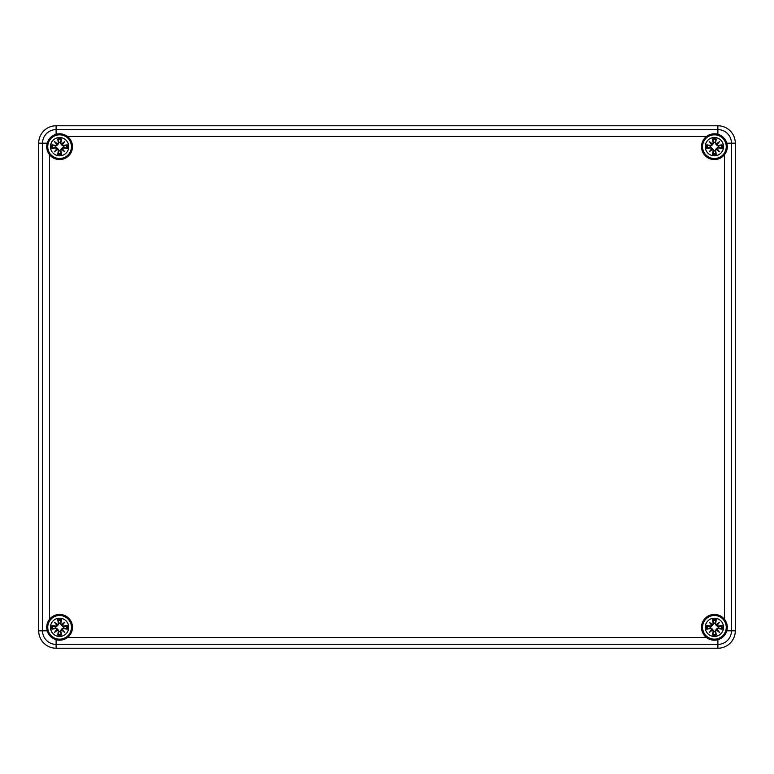<?xml version="1.0" encoding="UTF-8"?>
<svg xmlns="http://www.w3.org/2000/svg" width="774" height="774" viewBox="0 0 774 774"><rect width="100%" height="100%" fill="white"/><g stroke="black" fill="none" stroke-linecap="round" stroke-linejoin="round"><path stroke-width="1.16" d="M56.115 125.775L717.885 125.775A17.415 17.415 0 0 1 735.3 143.19L735.3 630.81A17.415 17.415 0 0 1 717.885 648.225L56.115 648.225A17.415 17.415 0 0 1 38.7 630.81L38.7 143.19A17.415 17.415 0 0 1 56.115 125.775A17.415 17.415 0 0 0 38.7 143.19L38.7 630.81A17.415 17.415 0 0 0 56.115 648.225L717.885 648.225A17.415 17.415 0 0 0 735.3 630.81L735.3 143.19A17.415 17.415 0 0 0 717.885 125.775L56.115 125.775L56.115 129.606A13.584 13.584 0 0 0 42.531 143.19L42.531 630.81A13.584 13.584 0 0 0 56.115 644.394L717.885 644.394A13.584 13.584 0 0 0 731.469 630.81L731.469 143.19A13.584 13.584 0 0 0 717.885 129.606L717.885 134.27C722.413 135.692 725.383 138.662 726.805 143.19A12.887 12.887 0 0 0 717.885 134.27C713.725 133.196 709.893 133.96 706.401 136.572A12.887 12.887 0 0 0 705.288 155.787A12.887 12.887 0 0 0 724.503 154.674L724.503 619.326C727.115 622.818 727.879 626.65 726.805 630.81C725.383 635.338 722.413 638.308 717.885 639.73C713.725 640.804 709.893 640.04 706.401 637.428A12.887 12.887 0 0 1 705.288 618.213A12.887 12.887 0 0 1 724.503 619.326M735.3 143.19L726.805 143.19C727.879 147.35 727.115 151.182 724.503 154.674M67.599 136.572A12.887 12.887 0 0 1 68.712 155.787A12.887 12.887 0 0 1 49.497 154.674C46.885 151.182 46.121 147.35 47.195 143.19C48.617 138.662 51.587 135.692 56.115 134.27C60.275 133.196 64.107 133.96 67.599 136.572L706.401 136.572M49.497 619.326A12.887 12.887 0 0 1 68.712 618.213A12.887 12.887 0 0 1 67.599 637.428C64.107 640.04 60.275 640.804 56.115 639.73C51.587 638.308 48.617 635.338 47.195 630.81C46.121 626.65 46.885 622.818 49.497 619.326L49.497 154.674M59.598 618.184A9.143 9.143 0 0 1 67.512 631.894A9.143 9.143 0 0 1 51.684 631.894A9.143 9.143 0 0 1 59.598 618.184M59.598 615.485A11.842 11.842 0 0 0 49.343 633.248A11.842 11.842 0 0 0 69.854 633.248A11.842 11.842 0 0 0 59.598 615.485A11.842 11.842 0 0 0 49.343 633.248A11.842 11.842 0 0 0 69.854 633.248A11.842 11.842 0 0 0 59.598 615.485M60.856 623.534A22.601 1.974 -80.2 0 0 61.436 619.645L60.13 623.147A4.209 4.209 0 0 0 59.066 623.147L57.731 625.46L55.699 626.863L51.916 625.489A7.895 7.895 0 0 0 51.916 629.165A22.601 1.974 -9.8 0 0 55.805 628.585L56.86 629.349A22.427 3.889 130 0 0 54.48 632.445A22.427 3.889 -40 0 0 57.576 630.065L58.34 631.12A22.601 1.974 99.8 0 0 57.76 635.009L59.066 631.507A4.209 4.209 0 0 0 60.13 631.507L61.465 629.194L63.497 627.791L67.28 629.165A7.895 7.895 0 0 0 67.28 625.489A22.601 1.974 170.2 0 0 63.391 626.069L62.336 625.305A22.427 3.889 -50 0 0 64.716 622.209A22.427 3.889 140 0 0 61.62 624.589L60.672 623.534L61.62 624.589M60.13 631.507L61.436 635.009A22.601 1.974 -99.8 0 0 60.856 631.12L61.62 630.065A22.427 3.889 40 0 0 64.716 632.445A22.427 3.889 -130 0 0 62.336 629.349L63.391 628.585A22.601 1.974 9.8 0 0 67.28 629.165M59.066 623.147L57.76 619.645A22.601 1.974 80.2 0 0 58.34 623.534L57.576 624.589A22.427 3.889 -140 0 0 54.48 622.209A22.427 3.889 50 0 0 56.86 625.305L55.805 626.069A22.601 1.974 -170.2 0 0 51.916 625.489M58.34 623.534L58.524 623.534A22.427 1.954 -99.8 0 1 58.011 620.09M57.576 624.589L59.134 623.428M54.48 622.209L57.731 625.46M55.805 626.069L56.86 625.305M55.805 628.585L55.805 628.401A22.427 1.954 170.2 0 1 52.361 628.914L51.916 629.165M56.86 629.349L55.699 627.791L57.731 629.194L59.066 631.507M54.48 632.445L57.731 629.194M58.34 631.12L57.576 630.065M52.361 628.914L55.699 627.791M60.856 631.12L60.672 631.12A22.427 1.954 80.2 0 1 61.185 634.564M61.62 630.065L60.062 631.226M64.716 632.445L61.465 629.194M63.391 628.585L62.336 629.349M63.391 626.069L63.391 626.253A22.427 1.954 -9.8 0 1 66.835 625.74L67.28 625.489M62.336 625.305L63.497 626.863L61.465 625.46L60.13 623.147M61.659 624.782A22.253 3.86 -40 0 1 63.807 623.118L64.716 622.209M66.835 625.74L63.497 626.863M62.133 625.257L61.465 625.46M62.143 625.266A22.253 3.86 130 0 0 63.807 623.118L61.668 624.792M55.418 627.859A4.209 4.209 0 0 1 55.418 626.795M63.778 626.795A4.209 4.209 0 0 1 63.778 627.859M714.402 618.184A9.143 9.143 0 0 1 722.316 631.894A9.143 9.143 0 0 1 706.488 631.894A9.143 9.143 0 0 1 714.402 618.184M714.402 615.485A11.842 11.842 0 0 0 704.146 633.248A11.842 11.842 0 0 0 724.658 633.248A11.842 11.842 0 0 0 714.402 615.485A11.842 11.842 0 0 0 704.146 633.248A11.842 11.842 0 0 0 724.658 633.248A11.842 11.842 0 0 0 714.402 615.485M715.66 623.534A22.601 1.974 -80.2 0 0 716.24 619.645L714.934 623.147A4.209 4.209 0 0 0 713.87 623.147L712.535 625.46L710.503 626.863L706.72 625.489A7.895 7.895 0 0 0 706.72 629.165A22.601 1.974 -9.8 0 0 710.609 628.585L711.664 629.349A22.427 3.889 130 0 0 709.284 632.445A22.427 3.889 -40 0 0 712.38 630.065L713.144 631.12A22.601 1.974 99.8 0 0 712.564 635.009L713.87 631.507A4.209 4.209 0 0 0 714.934 631.507L716.269 629.194L718.301 627.791L722.084 629.165A7.895 7.895 0 0 0 722.084 625.489A22.601 1.974 170.2 0 0 718.195 626.069L717.14 625.305A22.427 3.889 -50 0 0 719.52 622.209A22.427 3.889 140 0 0 716.424 624.589L715.476 623.534L716.424 624.589M714.934 631.507L716.24 635.009A22.601 1.974 -99.8 0 0 715.66 631.12L716.424 630.065A22.427 3.889 40 0 0 719.52 632.445A22.427 3.889 -130 0 0 717.14 629.349L718.195 628.585A22.601 1.974 9.8 0 0 722.084 629.165M713.87 623.147L712.564 619.645A22.601 1.974 80.2 0 0 713.144 623.534L712.38 624.589A22.427 3.889 -140 0 0 709.284 622.209A22.427 3.889 50 0 0 711.664 625.305L710.609 626.069A22.601 1.974 -170.2 0 0 706.72 625.489M713.144 623.534L713.328 623.534A22.427 1.954 -99.8 0 1 712.815 620.09M712.38 624.589L713.938 623.428M709.284 622.209L712.535 625.46M710.609 626.069L711.664 625.305M710.609 628.585L710.609 628.401A22.427 1.954 170.2 0 1 707.165 628.914L706.72 629.165M711.664 629.349L710.503 627.791L712.535 629.194L713.87 631.507M709.284 632.445L712.535 629.194M713.144 631.12L712.38 630.065M707.165 628.914L710.503 627.791M715.66 631.12L715.476 631.12A22.427 1.954 80.2 0 1 715.989 634.564M716.424 630.065L714.866 631.226M719.52 632.445L716.269 629.194M718.195 628.585L717.14 629.349M718.195 626.069L718.195 626.253A22.427 1.954 -9.8 0 1 721.639 625.74L722.084 625.489M717.14 625.305L718.301 626.863L716.269 625.46L714.934 623.147M716.463 624.782A22.253 3.86 -40 0 1 718.611 623.118L719.52 622.209M721.639 625.74L718.301 626.863M716.937 625.257L716.269 625.46M716.947 625.266A22.253 3.86 130 0 0 718.611 623.118L716.472 624.792M710.222 627.859A4.209 4.209 0 0 1 710.222 626.795M718.582 626.795A4.209 4.209 0 0 1 718.582 627.859M59.598 137.53A9.143 9.143 0 0 1 67.512 151.249A9.143 9.143 0 0 1 51.684 151.249A9.143 9.143 0 0 1 59.598 137.53M59.598 134.831A11.842 11.842 0 0 0 49.343 152.594A11.842 11.842 0 0 0 69.854 152.594A11.842 11.842 0 0 0 59.598 134.831A11.842 11.842 0 0 0 49.343 152.594A11.842 11.842 0 0 0 69.854 152.594A11.842 11.842 0 0 0 59.598 134.831M60.856 142.88A22.601 1.974 -80.2 0 0 61.436 138.991L60.13 142.493A4.209 4.209 0 0 0 59.066 142.493L57.731 144.806L55.699 146.209L51.916 144.835A7.895 7.895 0 0 0 51.916 148.511A22.601 1.974 -9.8 0 0 55.805 147.931L56.86 148.695A22.427 3.889 130 0 0 54.48 151.791A22.427 3.889 -40 0 0 57.576 149.411L58.34 150.466A22.601 1.974 99.8 0 0 57.76 154.355L59.066 150.853A4.209 4.209 0 0 0 60.13 150.853L61.465 148.54L63.497 147.137L67.28 148.511A7.895 7.895 0 0 0 67.28 144.835A22.601 1.974 170.2 0 0 63.391 145.415L62.336 144.651A22.427 3.889 -50 0 0 64.716 141.555A22.427 3.889 140 0 0 61.62 143.935L60.672 142.88L61.62 143.935M60.13 150.853L61.436 154.355A22.601 1.974 -99.8 0 0 60.856 150.466L61.62 149.411A22.427 3.889 40 0 0 64.716 151.791A22.427 3.889 -130 0 0 62.336 148.695L63.391 147.931A22.601 1.974 9.8 0 0 67.28 148.511M59.066 142.493L57.76 138.991A22.601 1.974 80.2 0 0 58.34 142.88L57.576 143.935A22.427 3.889 -140 0 0 54.48 141.555A22.427 3.889 50 0 0 56.86 144.651L55.805 145.415A22.601 1.974 -170.2 0 0 51.916 144.835M58.34 142.88L58.524 142.88A22.427 1.954 -99.8 0 1 58.011 139.436M57.576 143.935L59.134 142.774M54.48 141.555L57.731 144.806M55.805 145.415L56.86 144.651M55.805 147.931L55.805 147.747A22.427 1.954 170.2 0 1 52.361 148.26L51.916 148.511M56.86 148.695L55.699 147.137L57.731 148.54L59.066 150.853M54.48 151.791L57.731 148.54M58.34 150.466L57.576 149.411M52.361 148.26L55.699 147.137M60.856 150.466L60.672 150.466A22.427 1.954 80.2 0 1 61.185 153.91M61.62 149.411L60.062 150.572M64.716 151.791L61.465 148.54M63.391 147.931L62.336 148.695M63.391 145.415L63.391 145.599A22.427 1.954 -9.8 0 1 66.835 145.086L67.28 144.835M62.336 144.651L63.497 146.209L61.465 144.806L60.13 142.493M61.659 144.128A22.253 3.86 -40 0 1 63.807 142.464L64.716 141.555M66.835 145.086L63.497 146.209M62.133 144.603L61.465 144.806M62.143 144.612A22.253 3.86 130 0 0 63.807 142.464L61.668 144.138M55.418 147.205A4.209 4.209 0 0 1 55.418 146.141M63.778 146.141A4.209 4.209 0 0 1 63.778 147.205M714.402 137.53A9.143 9.143 0 0 1 722.316 151.249A9.143 9.143 0 0 1 706.488 151.249A9.143 9.143 0 0 1 714.402 137.53M714.402 134.831A11.842 11.842 0 0 0 704.146 152.594A11.842 11.842 0 0 0 724.658 152.594A11.842 11.842 0 0 0 714.402 134.831A11.842 11.842 0 0 0 704.146 152.594A11.842 11.842 0 0 0 724.658 152.594A11.842 11.842 0 0 0 714.402 134.831M715.66 142.88A22.601 1.974 -80.2 0 0 716.24 138.991L714.934 142.493A4.209 4.209 0 0 0 713.87 142.493L712.535 144.806L710.503 146.209L706.72 144.835A7.895 7.895 0 0 0 706.72 148.511A22.601 1.974 -9.8 0 0 710.609 147.931L711.664 148.695A22.427 3.889 130 0 0 709.284 151.791A22.427 3.889 -40 0 0 712.38 149.411L713.144 150.466A22.601 1.974 99.8 0 0 712.564 154.355L713.87 150.853A4.209 4.209 0 0 0 714.934 150.853L716.269 148.54L718.301 147.137L722.084 148.511A7.895 7.895 0 0 0 722.084 144.835A22.601 1.974 170.2 0 0 718.195 145.415L717.14 144.651A22.427 3.889 -50 0 0 719.52 141.555A22.427 3.889 140 0 0 716.424 143.935L715.476 142.88L716.424 143.935M714.934 150.853L716.24 154.355A22.601 1.974 -99.8 0 0 715.66 150.466L716.424 149.411A22.427 3.889 40 0 0 719.52 151.791A22.427 3.889 -130 0 0 717.14 148.695L718.195 147.931A22.601 1.974 9.8 0 0 722.084 148.511M713.87 142.493L712.564 138.991A22.601 1.974 80.2 0 0 713.144 142.88L712.38 143.935A22.427 3.889 -140 0 0 709.284 141.555A22.427 3.889 50 0 0 711.664 144.651L710.609 145.415A22.601 1.974 -170.2 0 0 706.72 144.835M713.144 142.88L713.328 142.88A22.427 1.954 -99.8 0 1 712.815 139.436M712.38 143.935L713.938 142.774M709.284 141.555L712.535 144.806M710.609 145.415L711.664 144.651M710.609 147.931L710.609 147.747A22.427 1.954 170.2 0 1 707.165 148.26L706.72 148.511M711.664 148.695L710.503 147.137L712.535 148.54L713.87 150.853M709.284 151.791L712.535 148.54M713.144 150.466L712.38 149.411M707.165 148.26L710.503 147.137M715.66 150.466L715.476 150.466A22.427 1.954 80.2 0 1 715.989 153.91M716.424 149.411L714.866 150.572M719.52 151.791L716.269 148.54M718.195 147.931L717.14 148.695M718.195 145.415L718.195 145.599A22.427 1.954 -9.8 0 1 721.639 145.086L722.084 144.835M717.14 144.651L718.301 146.209L716.269 144.806L714.934 142.493M716.463 144.128A22.253 3.86 -40 0 1 718.611 142.464L719.52 141.555M721.639 145.086L718.301 146.209M716.937 144.603L716.269 144.806M716.947 144.612A22.253 3.86 130 0 0 718.611 142.464L716.472 144.138M710.222 147.205A4.209 4.209 0 0 1 710.222 146.141M718.582 146.141A4.209 4.209 0 0 1 718.582 147.205M726.805 630.81L735.3 630.81M717.885 639.73L717.885 648.225M56.115 639.73L56.115 648.225M706.401 637.428L67.599 637.428M47.195 630.81L38.7 630.81M47.195 143.19L38.7 143.19M56.115 134.27L56.115 129.606L717.885 129.606L717.885 125.775M57.76 619.645A7.895 7.895 0 0 1 61.436 619.645M61.436 635.009A7.895 7.895 0 0 1 57.76 635.009M57.053 625.266A22.253 3.86 -130 0 1 55.389 623.118A22.253 3.86 40 0 1 57.537 624.782M52.361 625.74A22.427 1.954 9.8 0 1 55.805 626.253L55.699 626.863M57.537 629.872A22.253 3.86 140 0 1 55.389 631.536A22.253 3.86 -50 0 1 57.053 629.388M58.011 634.564A22.427 1.954 -80.2 0 1 58.524 631.12L59.134 631.226M62.143 629.388A22.253 3.86 50 0 1 63.807 631.536A22.253 3.86 -140 0 1 61.659 629.872M66.835 628.914A22.427 1.954 -170.2 0 1 63.391 628.401L63.497 627.791M61.185 620.09A22.427 1.954 99.8 0 1 60.672 623.534L60.062 623.428M58.108 620.487A7.005 7.005 0 0 1 61.088 620.487M52.758 628.817A7.005 7.005 0 0 1 52.758 625.837M61.088 634.167A7.005 7.005 0 0 1 58.108 634.167M66.438 625.837A7.005 7.005 0 0 1 66.438 628.817M712.564 619.645A7.895 7.895 0 0 1 716.24 619.645M716.24 635.009A7.895 7.895 0 0 1 712.564 635.009M711.857 625.266A22.253 3.86 -130 0 1 710.193 623.118A22.253 3.86 40 0 1 712.341 624.782M707.165 625.74A22.427 1.954 9.8 0 1 710.609 626.253L710.503 626.863M712.341 629.872A22.253 3.86 140 0 1 710.193 631.536A22.253 3.86 -50 0 1 711.857 629.388M712.815 634.564A22.427 1.954 -80.2 0 1 713.328 631.12L713.938 631.226M716.947 629.388A22.253 3.86 50 0 1 718.611 631.536A22.253 3.86 -140 0 1 716.463 629.872M721.639 628.914A22.427 1.954 -170.2 0 1 718.195 628.401L718.301 627.791M715.989 620.09A22.427 1.954 99.8 0 1 715.476 623.534L714.866 623.428M712.912 620.487A7.005 7.005 0 0 1 715.892 620.487M707.562 628.817A7.005 7.005 0 0 1 707.562 625.837M715.892 634.167A7.005 7.005 0 0 1 712.912 634.167M721.242 625.837A7.005 7.005 0 0 1 721.242 628.817M57.76 138.991A7.895 7.895 0 0 1 61.436 138.991M61.436 154.355A7.895 7.895 0 0 1 57.76 154.355M57.053 144.612A22.253 3.86 -130 0 1 55.389 142.464A22.253 3.86 40 0 1 57.537 144.128M52.361 145.086A22.427 1.954 9.8 0 1 55.805 145.599L55.699 146.209M57.537 149.218A22.253 3.86 140 0 1 55.389 150.882A22.253 3.86 -50 0 1 57.053 148.734M58.011 153.91A22.427 1.954 -80.2 0 1 58.524 150.466L59.134 150.572M62.143 148.734A22.253 3.86 50 0 1 63.807 150.882A22.253 3.86 -140 0 1 61.659 149.218M66.835 148.26A22.427 1.954 -170.2 0 1 63.391 147.747L63.497 147.137M61.185 139.436A22.427 1.954 99.8 0 1 60.672 142.88L60.062 142.774M58.108 139.833A7.005 7.005 0 0 1 61.088 139.833M52.758 148.163A7.005 7.005 0 0 1 52.758 145.183M61.088 153.513A7.005 7.005 0 0 1 58.108 153.513M66.438 145.183A7.005 7.005 0 0 1 66.438 148.163M712.564 138.991A7.895 7.895 0 0 1 716.24 138.991M716.24 154.355A7.895 7.895 0 0 1 712.564 154.355M711.857 144.612A22.253 3.86 -130 0 1 710.193 142.464A22.253 3.86 40 0 1 712.341 144.128M707.165 145.086A22.427 1.954 9.8 0 1 710.609 145.599L710.503 146.209M712.341 149.218A22.253 3.86 140 0 1 710.193 150.882A22.253 3.86 -50 0 1 711.857 148.734M712.815 153.91A22.427 1.954 -80.2 0 1 713.328 150.466L713.938 150.572M716.947 148.734A22.253 3.86 50 0 1 718.611 150.882A22.253 3.86 -140 0 1 716.463 149.218M721.639 148.26A22.427 1.954 -170.2 0 1 718.195 147.747L718.301 147.137M715.989 139.436A22.427 1.954 99.8 0 1 715.476 142.88L714.866 142.774M712.912 139.833A7.005 7.005 0 0 1 715.892 139.833M707.562 148.163A7.005 7.005 0 0 1 707.562 145.183M715.892 153.513A7.005 7.005 0 0 1 712.912 153.513M721.242 145.183A7.005 7.005 0 0 1 721.242 148.163"/></g></svg>
